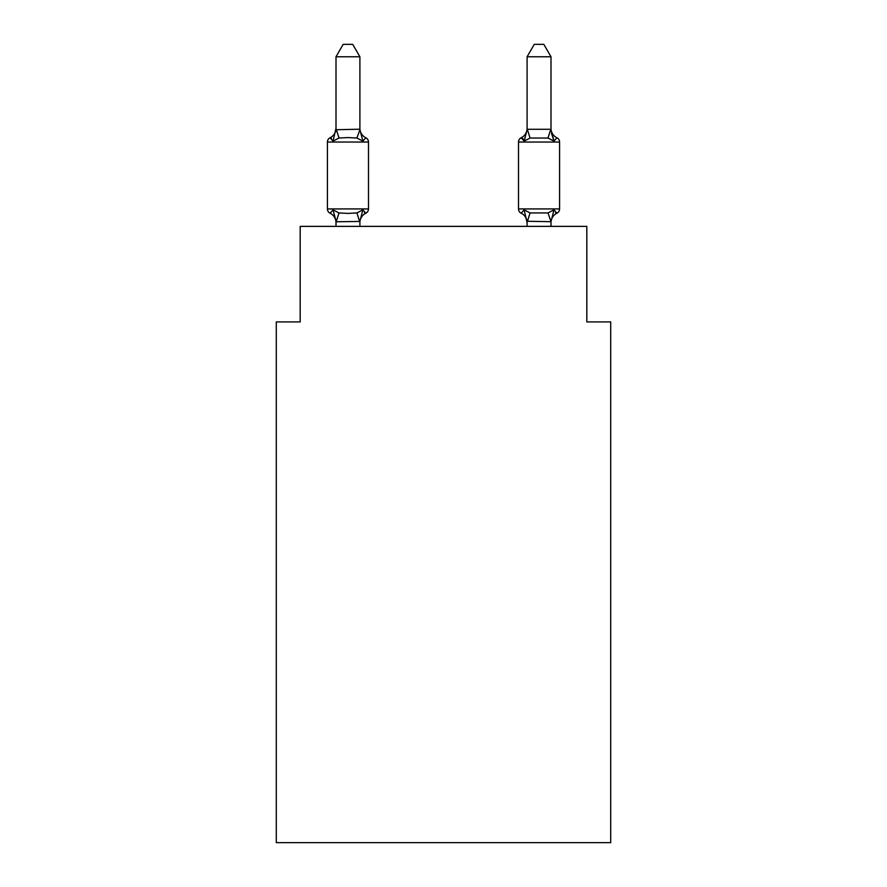 <?xml version="1.0" encoding="UTF-8"?>
<svg xmlns="http://www.w3.org/2000/svg" width="887" height="887" viewBox="0 0 887 887"><rect width="100%" height="100%" fill="white"/><g stroke="black" fill="none" stroke-linecap="round" stroke-linejoin="round"><path stroke-width="1.33" d="M610.711 842.65L610.711 321.914L586.817 321.914L586.817 226.373L300.183 226.373L300.183 321.914L276.289 321.914L276.289 842.65L610.711 842.65M550.993 56.768L543.82 44.35L534.273 44.35L527.1 56.768L550.993 56.768L550.993 129.713L553.976 141.111L551.481 133.305L553.976 141.111L556.903 137.751L553.976 141.111L551.481 133.305L553.976 141.111L556.903 137.751L553.976 141.111L551.481 133.305L553.976 141.111L556.903 137.751L553.976 141.111L551.481 133.305L553.976 141.111L551.481 133.305L553.976 141.111L551.481 133.305L553.976 141.111L551.481 133.305L553.976 141.111L551.481 133.305L553.976 141.111L556.903 137.751L553.976 141.111L556.903 137.751L553.976 141.111L556.903 137.751L553.976 141.111L556.903 137.751L553.976 141.111L556.903 137.751L553.976 141.111L556.903 137.751L553.976 141.111L556.903 137.751L553.976 141.111L556.903 137.751L553.976 141.111L556.903 137.751L553.976 141.111L556.903 137.751L553.976 141.111L548.011 138.039L530.082 138.039L524.117 141.111L525.237 137.33L524.117 141.111L525.237 137.33L524.117 141.111L525.237 137.33L524.117 141.111L525.237 137.33L524.117 141.111L525.237 137.33L524.117 141.111L525.237 137.33L524.117 141.111L525.237 137.33L524.117 141.111L525.237 137.33L524.117 141.111L521.19 137.751A4.779 4.779 0 0 0 518.507 142.042L518.507 208.933A4.779 4.779 0 0 0 521.19 213.224L524.117 209.864L530.082 212.935L548.011 212.935L553.976 209.864L556.903 213.224A4.779 4.779 0 0 0 559.586 208.933A4.779 4.779 0 0 1 556.903 213.224L555.539 212.57L556.903 213.224A4.779 4.779 0 0 0 559.586 208.933A4.779 4.779 0 0 1 556.903 213.224A4.779 4.779 0 0 0 559.586 208.933A4.779 4.779 0 0 1 556.903 213.224L555.539 212.57L556.903 213.224A4.779 4.779 0 0 0 559.586 208.933A4.779 4.779 0 0 1 556.903 213.224A4.779 4.779 0 0 0 559.586 208.933A4.779 4.779 0 0 1 556.903 213.224L555.539 212.57L556.903 213.224A4.779 4.779 0 0 0 559.586 208.933A4.779 4.779 0 0 1 556.903 213.224A4.779 4.779 0 0 0 559.586 208.933A4.779 4.779 0 0 1 556.903 213.224L555.539 212.57L556.903 213.224A4.779 4.779 0 0 0 559.586 208.933A4.779 4.779 0 0 1 556.903 213.224A4.779 4.779 0 0 0 559.586 208.933A4.779 4.779 0 0 1 556.903 213.224L555.539 212.57L556.903 213.224A4.779 4.779 0 0 0 559.586 208.933A4.779 4.779 0 0 1 556.903 213.224A4.779 4.779 0 0 0 559.586 208.933A4.779 4.779 0 0 1 556.903 213.224L555.539 212.57L556.903 213.224A4.779 4.779 0 0 0 559.586 208.933A4.779 4.779 0 0 1 556.903 213.224A4.779 4.779 0 0 0 559.586 208.933A4.779 4.779 0 0 1 556.903 213.224L555.539 212.57L556.903 213.224A4.779 4.779 0 0 0 559.586 208.933A4.779 4.779 0 0 1 556.903 213.224A4.779 4.779 0 0 0 559.586 208.933A4.779 4.779 0 0 1 556.903 213.224L555.539 212.57M550.993 226.373L550.993 221.695L527.1 221.262L527.1 222.681L524.117 209.864L521.19 213.224A10.511 10.511 0 0 1 527.1 222.681A10.511 10.511 0 0 0 521.19 213.224A10.511 10.511 0 0 1 527.1 222.681A10.511 10.511 0 0 0 521.19 213.224A10.511 10.511 0 0 1 527.1 222.681A10.511 10.511 0 0 0 521.19 213.224L524.117 209.864L521.19 213.224A10.511 10.511 0 0 1 527.1 222.681A10.511 10.511 0 0 0 521.19 213.224L524.117 209.864L521.19 213.224A10.511 10.511 0 0 1 527.1 222.681A10.511 10.511 0 0 0 521.19 213.224L524.117 209.864L521.19 213.224A10.511 10.511 0 0 1 527.1 222.681A10.511 10.511 0 0 0 521.19 213.224L524.117 209.864L521.19 213.224A10.511 10.511 0 0 1 527.1 222.681A10.511 10.511 0 0 0 521.19 213.224L524.117 209.864L521.19 213.224A10.511 10.511 0 0 1 527.1 222.681A10.511 10.511 0 0 0 521.19 213.224L524.117 209.864L521.19 213.224A4.779 4.779 0 0 1 518.507 208.933A4.779 4.779 0 0 0 521.19 213.224A4.779 4.779 0 0 1 518.507 208.933A4.779 4.779 0 0 0 521.19 213.224A4.779 4.779 0 0 1 518.507 208.933A4.779 4.779 0 0 0 521.19 213.224A4.779 4.779 0 0 1 518.507 208.933A4.779 4.779 0 0 0 521.19 213.224A4.779 4.779 0 0 1 518.507 208.933A4.779 4.779 0 0 0 521.19 213.224A4.779 4.779 0 0 1 518.507 208.933A4.779 4.779 0 0 0 521.19 213.224L524.117 209.864L521.19 213.224A4.779 4.779 0 0 1 518.507 208.933A4.779 4.779 0 0 0 521.19 213.224L524.117 209.864L521.19 213.224A4.779 4.779 0 0 1 518.507 208.933L559.586 208.933A4.779 4.779 0 0 1 556.903 213.224A4.779 4.779 0 0 0 559.586 208.933L559.586 142.042L518.507 142.042M527.1 56.768L527.1 129.713L524.117 141.111L521.19 137.751L524.117 141.111L521.19 137.751L522.554 138.405M550.993 222.681L550.993 222.681A10.511 10.511 0 0 1 556.903 213.224L553.976 209.864L556.903 213.224M527.1 128.305L527.1 128.305A10.511 10.511 0 0 1 521.19 137.751L524.117 141.111L521.19 137.751L523.263 139.082L521.19 137.751L523.263 139.082L521.19 137.751L524.117 141.111M359.9 221.451L336.206 221.761L333.024 209.864L330.097 213.224A4.779 4.779 0 0 1 327.414 208.933A4.779 4.779 0 0 0 330.097 213.224A4.779 4.779 0 0 1 327.414 208.933A4.779 4.779 0 0 0 330.097 213.224A4.779 4.779 0 0 1 327.414 208.933A4.779 4.779 0 0 0 330.097 213.224A4.779 4.779 0 0 1 327.414 208.933A4.779 4.779 0 0 0 330.097 213.224A4.779 4.779 0 0 1 327.414 208.933A4.779 4.779 0 0 0 330.097 213.224A4.779 4.779 0 0 1 327.414 208.933A4.779 4.779 0 0 0 330.097 213.224A4.779 4.779 0 0 1 327.414 208.933A4.779 4.779 0 0 0 330.097 213.224A4.779 4.779 0 0 1 327.414 208.933A4.779 4.779 0 0 0 330.097 213.224A4.779 4.779 0 0 1 327.414 208.933A4.779 4.779 0 0 0 330.097 213.224A4.779 4.779 0 0 1 327.414 208.933A4.779 4.779 0 0 0 330.097 213.224A4.779 4.779 0 0 1 327.414 208.933A4.779 4.779 0 0 0 330.097 213.224A4.779 4.779 0 0 1 327.414 208.933A4.779 4.779 0 0 0 330.097 213.224A4.779 4.779 0 0 1 327.414 208.933A4.779 4.779 0 0 0 330.097 213.224A4.779 4.779 0 0 1 327.414 208.933A4.779 4.779 0 0 0 330.097 213.224A4.779 4.779 0 0 1 327.414 208.933A4.779 4.779 0 0 0 330.097 213.224L333.024 209.864L330.097 213.224A4.779 4.779 0 0 1 327.414 208.933A4.779 4.779 0 0 0 330.097 213.224L333.024 209.864L330.097 213.224L333.024 209.864L330.097 213.224L333.024 209.864L330.097 213.224L333.024 209.864L330.097 213.224L333.024 209.864L330.097 213.224L333.024 209.864L330.097 213.224L333.024 209.864L330.097 213.224L333.024 209.864L338.989 212.935L347.948 213.412L356.918 212.935L362.883 209.864L365.81 213.224L362.883 209.864L365.81 213.224L362.883 209.864L365.81 213.224L362.883 209.864L365.81 213.224L362.883 209.864L365.81 213.224L362.883 209.864L365.81 213.224L364.446 212.57M359.9 56.768L336.007 56.768L343.18 44.35L352.727 44.35L359.9 56.768L359.9 129.713L362.883 141.111L365.81 137.751A4.779 4.779 0 0 1 368.493 142.042A4.779 4.779 0 0 0 365.81 137.751L362.883 141.111L365.81 137.751A4.779 4.779 0 0 1 368.493 142.042A4.779 4.779 0 0 0 365.81 137.751L362.883 141.111L365.81 137.751A4.779 4.779 0 0 1 368.493 142.042A4.779 4.779 0 0 0 365.81 137.751L362.883 141.111L365.81 137.751A4.779 4.779 0 0 1 368.493 142.042A4.779 4.779 0 0 0 365.81 137.751L362.883 141.111L365.81 137.751A4.779 4.779 0 0 1 368.493 142.042A4.779 4.779 0 0 0 365.81 137.751L362.883 141.111L365.81 137.751A4.779 4.779 0 0 1 368.493 142.042A4.779 4.779 0 0 0 365.81 137.751L362.883 141.111L365.81 137.751A4.779 4.779 0 0 1 368.493 142.042A4.779 4.779 0 0 0 365.81 137.751L362.883 141.111L365.81 137.751A4.779 4.779 0 0 1 368.493 142.042A4.779 4.779 0 0 0 365.81 137.751L362.883 141.111L365.81 137.751A4.779 4.779 0 0 1 368.493 142.042A4.779 4.779 0 0 0 365.81 137.751L362.883 141.111L365.81 137.751A4.779 4.779 0 0 1 368.493 142.042A4.779 4.779 0 0 0 365.81 137.751L362.883 141.111L365.81 137.751A4.779 4.779 0 0 1 368.493 142.042A4.779 4.779 0 0 0 365.81 137.751L362.883 141.111L365.81 137.751A4.779 4.779 0 0 1 368.493 142.042A4.779 4.779 0 0 0 365.81 137.751L362.883 141.111L365.81 137.751A4.779 4.779 0 0 1 368.493 142.042A4.779 4.779 0 0 0 365.81 137.751L362.883 141.111L365.81 137.751A4.779 4.779 0 0 1 368.493 142.042A4.779 4.779 0 0 0 365.81 137.751L362.883 141.111L365.81 137.751A4.779 4.779 0 0 1 368.493 142.042A4.779 4.779 0 0 0 365.81 137.751L362.883 141.111L365.81 137.751A4.779 4.779 0 0 1 368.493 142.042A4.779 4.779 0 0 0 365.81 137.751L362.883 141.111L356.918 138.039L347.948 137.563L338.989 138.039L333.024 141.111L330.097 137.751L331.461 138.405M359.9 129.713L356.918 138.039M333.024 141.111L330.097 137.751L333.024 141.111L330.097 137.751L333.024 141.111L330.097 137.751L333.024 141.111L330.097 137.751L333.024 141.111L330.097 137.751L333.024 141.111L330.097 137.751L333.024 141.111L330.097 137.751L333.024 141.111L330.097 137.751L333.024 141.111L336.007 128.305L336.007 129.713L336.007 128.305L336.007 129.713L336.007 128.305L336.007 129.713L336.007 128.305L336.007 129.713L336.007 128.305L336.007 129.713L336.007 128.305L336.007 129.713L336.007 128.305L336.007 129.713L336.007 128.305L336.007 129.713L359.701 129.225M336.007 222.681L336.007 222.681A10.511 10.511 0 0 0 330.097 213.224M359.9 221.262L362.883 209.864L365.81 213.224A4.779 4.779 0 0 0 368.493 208.933L368.493 142.042L327.414 142.042A4.779 4.779 0 0 1 330.097 137.751A10.511 10.511 0 0 0 336.007 128.305M527.1 226.373L527.1 221.262M365.81 213.224L362.883 209.864L365.81 213.224A10.511 10.511 0 0 0 359.9 222.681M553.976 209.864L550.993 221.695L548.011 212.935M327.414 142.042L327.414 208.933L368.493 208.933M336.007 56.768L336.007 129.28M359.9 226.373L359.9 221.695M336.007 226.373L336.007 221.695M359.9 128.305A10.511 10.511 0 0 0 365.81 137.751M527.1 129.28L550.993 129.28M550.993 128.305A10.511 10.511 0 0 0 556.903 137.751A4.779 4.779 0 0 1 559.586 142.042M524.117 209.864L521.19 213.224M338.989 212.935L336.206 221.761M356.918 212.935L359.701 221.761M336.206 129.225L338.989 138.039M527.299 221.761L530.082 212.935M548.011 138.039L550.794 129.225M530.082 138.039L527.299 129.225"/></g></svg>
